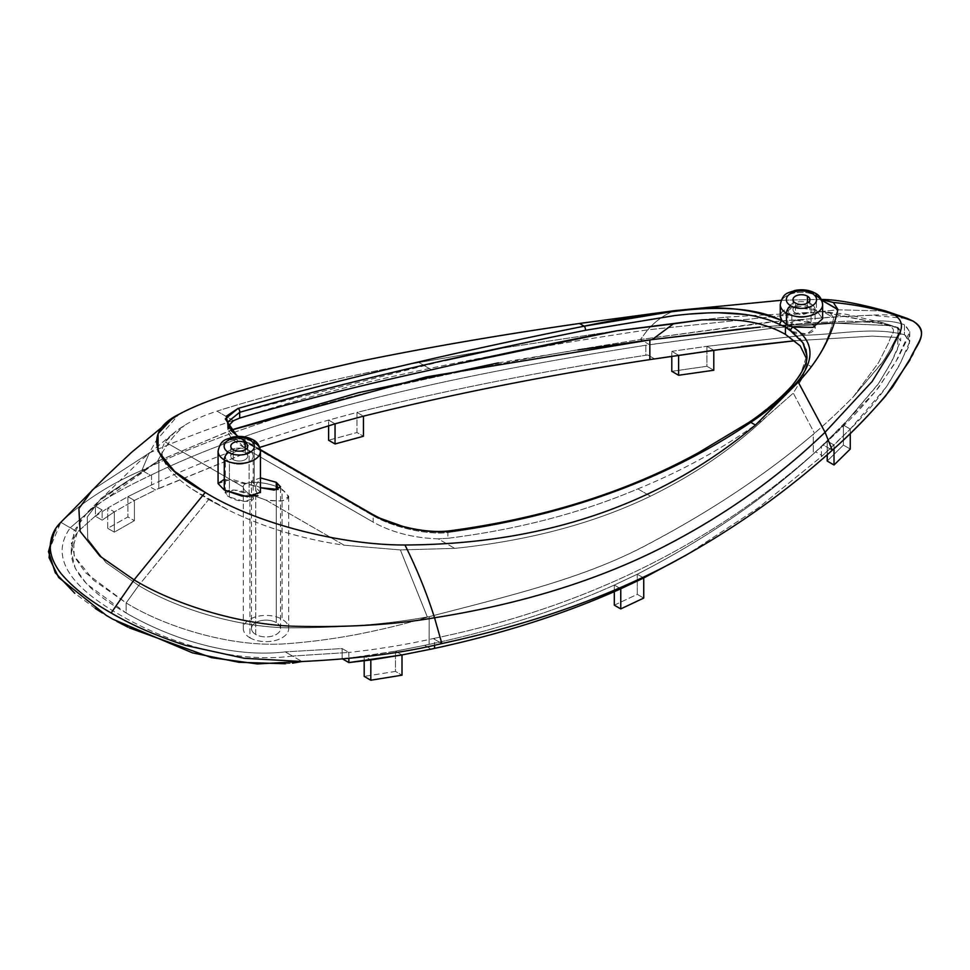 <?xml version="1.0" encoding="UTF-8"?>
<svg xmlns="http://www.w3.org/2000/svg" width="970" height="970" viewBox="0 0 970 970"><rect width="100%" height="100%" fill="white"/><g stroke="black" fill="none" stroke-linecap="round" stroke-linejoin="round"><path stroke-width="0.73" stroke-dasharray="4.85 3.64" d="M820.438 299.39L781.105 300.3L820.208 299.378L821.723 300.13L820.438 299.39M429.189 616.678L427.333 616.944L429.189 616.678L429.104 644.419L395.481 651.173L364.186 656.132L370.807 659.964L364.186 656.132L342.131 658.691L342.131 648.554L342.131 658.691L342.774 659.054L395.481 651.173L395.481 671.422L364.186 676.393L395.481 671.422L402.004 675.181L395.481 671.422L395.481 651.173L402.004 654.932L395.481 651.173L424.654 645.377L431.141 649.124L424.654 645.377L429.104 644.419L429.189 616.678L427.406 617.187C408.188 623.225 384.144 629.093 355.299 634.78C330.006 639.424 305.938 642.479 283.107 643.934C230.375 647.051 165.446 627.117 126.148 602.928L138.698 585.504L106.045 562.673L87.724 538.968L87.227 517.058L101.098 498.386L158.874 460.617L158.813 488.371L259.778 447.4L155.467 489.959L148.98 486.225L151.562 484.988C203.36 460.447 262.373 438.816 328.6 420.107L356.984 412.42L363.447 416.154L356.984 412.42C447.146 389.976 543.418 370.916 645.826 355.262L645.826 345.271L649.5 344.702L640.467 339.476L647.681 329.861C655.247 321.264 664.171 314.862 674.477 310.667C664.171 314.862 655.247 321.264 647.681 329.861L837.85 309.794L885.974 311.079L837.85 309.794L647.681 329.861C548.911 344.447 458.507 361.216 376.469 380.191C287.932 400.853 212.175 425.139 149.222 453.038L92.489 489.874L149.222 453.038L141.899 470.365L150.544 475.361L151.562 474.876C276.741 413.681 456.033 374.723 645.826 345.271L775.357 327.836L836.977 323.022C858.85 323.507 883.888 317.008 904.428 324.768L904.428 334.735C916.274 343.077 903.628 351.867 902.148 359.979L888.702 383.405C877.959 399.337 865.143 414.566 850.266 429.079L843.391 425.103L877.765 384.738L890.775 363.253L900.669 340.967L898.002 337.499L898.002 327.533L900.645 330.697L900.669 340.967M821.796 300.3L820.208 299.378L821.796 300.3M781.82 320.597L781.965 320.67C771.902 309.685 801.584 300.93 816.437 310.497L822.633 318.681M780.268 316.268L793.387 306.835L816.437 310.497L816.437 295.911A21.182 12.234 0 0 0 793.339 293.267A21.182 12.234 0 0 0 780.268 304.568A21.182 12.234 180 0 1 793.339 293.267A21.182 12.234 180 0 1 816.437 295.911L816.437 310.497L822.633 318.633M242.597 439.701L260.372 449.971L242.597 439.701A3.031 1.746 -60 0 1 243.409 439.822A3.031 1.746 -60 0 1 244.04 441.204L373.159 515.761L244.04 441.204L244.04 447.57L373.159 522.115C391.868 532.445 413.535 538.023 438.173 538.835L454.7 548.377L400.367 549.929L344.095 545.201L266.01 500.12C288.417 502.63 293.764 499.041 282.064 489.353L282.064 619.26A22.698 13.107 180 0 1 288.708 628.524A22.698 13.107 180 0 1 274.692 640.636A22.698 13.107 180 0 1 249.957 637.799L249.957 494.239L266.01 500.12L282.391 501.102L288.696 496.325L282.064 489.353C269.987 481.581 242.185 479.653 243.312 487.013L165.227 441.932L243.312 487.013C243.24 489.11 245.458 491.511 249.957 494.239L266.01 500.12L344.095 545.201C302.397 539.126 263.901 527.462 228.617 510.184L191.32 488.65C165.312 470.535 156.619 454.966 165.227 441.932C168.998 436.548 175.449 431.019 184.591 425.345C192.29 420.483 203.082 415.742 216.977 411.134L233.503 420.677C223.197 428.134 226.713 437.094 244.04 447.57L373.159 522.115L373.159 515.761C395.505 528.541 429.88 535.04 447.885 532.506C564.867 516.525 664.85 480.38 747.846 424.096L786.052 392.935L800.311 375.172L806.81 355.432L800.395 375.026L786.185 392.814L747.846 424.096A3.031 2.364 55.4 0 1 748.707 422.508A3.031 2.364 -124.6 0 0 747.846 424.096C664.826 480.392 564.843 516.525 447.885 532.506A3.031 1.988 83 0 1 449.401 530.869M224.276 490.02L218.08 483.569L231.212 479.168L254.237 485.788L257.923 495.646M224.276 479.325L254.237 485.788L254.237 442.562A21.182 12.234 0 0 0 231.151 439.907A21.182 12.234 0 0 0 218.068 451.208A21.182 12.234 180 0 1 231.151 439.907A21.182 12.234 180 0 1 254.237 442.562A21.182 12.234 180 0 1 260.445 451.208M255.74 485.57L260.445 477.87L251.485 481.071L255.74 485.57L255.74 634.453A14.526 8.39 180 0 1 255.74 622.594A14.526 8.39 180 0 1 276.28 622.594A14.526 8.39 180 0 1 276.28 634.453A14.526 8.39 180 0 1 255.74 634.453A14.526 8.39 180 0 1 251.485 628.524A14.526 8.39 180 0 1 260.445 620.776A14.526 8.39 180 0 1 276.28 622.594L276.28 489.911L276.28 622.594A14.526 8.39 180 0 1 280.536 628.524A14.526 8.39 180 0 1 271.576 636.271A14.526 8.39 180 0 1 255.74 634.453L255.74 485.57L260.445 487.716L255.74 485.57M245.252 449.728L245.252 452.699A8.475 4.898 180 0 1 247.738 456.155A8.475 4.898 180 0 1 242.5 460.677A8.475 4.898 180 0 1 233.261 459.61L233.261 449.728L233.261 459.61A8.475 4.898 180 0 1 230.787 456.155A8.475 4.898 180 0 1 236.013 451.632A8.475 4.898 180 0 1 245.252 452.699L245.252 449.728M249.108 450.468A13.919 8.039 0 0 0 229.417 450.468A13.919 8.039 0 0 0 229.417 461.841A13.919 8.039 0 0 0 249.108 461.841A13.919 8.039 0 0 0 249.108 450.468A13.919 8.039 0 0 0 233.928 448.722A13.919 8.039 0 0 0 225.331 456.155A13.919 8.039 0 0 0 229.417 461.841L229.417 497.028L225.343 492.796L233.964 489.959L249.108 494.361L249.108 450.468L249.108 494.361C237.432 486.988 215.873 489.911 229.417 497.028C241.057 504.448 262.652 501.551 249.108 494.361L253.17 498.628L244.549 501.478L229.417 497.028L229.417 461.841A13.919 8.039 0 0 0 244.585 463.575A13.919 8.039 0 0 0 253.182 456.155A13.919 8.039 0 0 0 249.108 450.468M245.252 452.699A8.475 4.898 180 0 1 245.252 459.61A8.475 4.898 180 0 1 233.261 459.61A8.475 4.898 180 0 1 233.261 452.699A8.475 4.898 180 0 1 245.252 452.699M449.377 530.869A3.031 1.988 -97 0 0 447.885 532.506L447.885 538.289L438.173 538.835C413.535 538.023 391.868 532.445 373.159 522.115L373.159 515.761A3.031 1.746 120 0 0 372.529 514.367M244.04 441.204L231.224 431.213L227.61 422.083L231.224 431.213L244.04 441.204L244.04 447.57L227.562 429.577M239.687 412.298L445.242 360.452M512.839 345.514L585.395 330.309M675.059 315.517L690.119 314.037M706.111 313.031L718.661 312.776M745.833 314.522L754.478 316.05M765.876 319.033L774.994 322.392M794.127 333.413L799.85 338.748M803.9 344.399L805.997 349.43M373.159 515.761C395.505 528.541 429.88 535.04 447.885 532.506L447.885 538.289C517.434 529.547 580.751 513.094 637.848 488.904C685.317 469.504 728.106 445.533 766.191 417.015L793.29 393.105L802.554 377.791L806.737 364.053L806.567 358.815L806.737 364.053L811.235 366.648L802.554 377.791L806.737 364.053L811.235 366.648C822.633 351.419 830.114 335.135 833.703 317.808C830.114 335.135 822.633 351.419 811.235 366.648L802.554 377.791L793.29 393.105L814.461 433.263L813.309 434.257C767.428 473.263 714.005 509.044 653.053 541.612C588.887 576.944 514.536 594.61 429.213 616.665M447.885 538.289C517.434 529.547 580.751 513.094 637.848 488.904L650.458 496.191C594.38 523.266 529.123 540.666 454.7 548.377L438.173 538.835L447.885 538.289M233.503 420.677L216.977 411.134C273.722 393.202 341.04 377.003 418.955 362.525L431.577 369.812L418.955 362.525L497.828 348.8L418.955 362.525C341.04 377.003 273.722 393.214 216.977 411.134C203.082 415.742 192.29 420.483 184.591 425.345L175.594 431.529L165.227 441.932C156.619 454.966 165.312 470.535 191.32 488.65L228.617 510.184C263.901 527.462 302.397 539.126 344.095 545.201L400.367 549.929L454.7 548.377C529.123 540.666 594.38 523.266 650.458 496.191C694.738 474.512 733.32 448.128 766.191 417.015L793.29 393.105L814.461 433.263L813.309 434.257L813.309 453.984L843.391 425.103L827.204 441.071L827.204 454.809L827.204 441.071L834.018 445L827.204 441.071L815.637 451.862L822.414 455.779L815.637 451.862L813.309 453.984L813.309 434.257C766.53 474.063 711.907 510.462 649.415 543.467C585.916 577.926 512.9 594.877 429.104 616.714M427.333 616.944L400.367 549.929L427.333 616.944C387.285 624.256 341.428 627.893 289.739 627.832C239.323 627.517 178.286 609.548 138.698 585.504C178.286 609.548 239.323 627.517 289.739 627.832C341.428 627.893 387.285 624.256 427.333 616.944L427.406 617.187C408.188 623.225 384.144 629.093 355.299 634.78C330.006 639.424 305.938 642.479 283.107 643.934C230.375 647.051 165.446 627.117 126.148 602.928L126.148 613.004C166.343 636.417 228.108 658.654 285.253 651.876L342.131 648.554L348.861 652.434L348.861 658.509L348.861 652.434L292.467 656.047L285.253 651.876L342.131 648.554L348.861 652.434L292.467 656.047L301.949 661.516L292.467 656.047C231.309 664.304 163.263 640.358 119.722 614.798C73.684 588.632 48.051 558.502 70.289 527.777L95.412 506.11L102.141 509.99L102.141 520.138L95.412 516.246L95.412 506.11C107.318 497.319 125.7 487.073 150.544 475.361L141.899 470.365C110.422 483.812 83.396 501.126 60.819 522.309L70.289 527.777L95.412 506.11L102.141 509.99L77.515 531.948L71.416 552.488L75.272 568.347L86.669 583.928L126.148 613.004L126.148 602.928L85.566 572.785L74.629 557.022L71.477 540.799L81.153 519.083L100.371 500.035L157.528 461.38L230.945 430.171M637.848 488.904C685.329 469.504 728.106 445.533 766.191 417.015C733.308 448.128 694.738 474.512 650.458 496.191L637.848 488.904M702.195 319.858L725.511 317.154L730.01 319.748L725.511 317.154L823.033 311.661L833.703 317.808L830.659 313.662L888.617 325.229C898.147 330.6 891.042 333.874 888.92 342.143L878.553 362.647L853.042 397.142C839.293 410.977 826.428 423.017 814.461 433.263C826.428 423.017 839.293 410.977 853.042 397.142L878.553 362.647L888.92 342.143C891.042 333.874 898.147 330.6 888.617 325.229L823.033 311.661L725.511 317.154L702.195 319.858M498.059 348.751L616.847 330.794L498.059 348.751M461.174 363.216L431.577 369.812M811.078 322.755C799.292 315.323 778.777 324.659 791.823 331.51C803.609 338.991 824.124 329.667 811.078 322.755L811.078 303.95A13.616 7.869 0 0 0 796.237 302.24A13.616 7.869 0 0 0 787.834 309.503A13.616 7.869 0 0 0 791.823 315.068L791.823 331.51L787.834 326.332L796.249 320.342L811.078 322.755L815.079 327.957L806.652 333.971L791.823 331.51L791.823 315.068A13.616 7.869 0 0 0 806.664 316.778A13.616 7.869 0 0 0 815.067 309.503A13.616 7.869 0 0 0 811.078 303.95L811.078 322.755M811.078 303.95A13.616 7.869 0 0 0 791.823 303.95A13.616 7.869 0 0 0 791.823 315.068A13.616 7.869 0 0 0 811.078 315.068A13.616 7.869 0 0 0 811.078 303.95M807.44 306.047A8.475 4.898 180 0 1 807.44 312.97A8.475 4.898 180 0 1 795.461 312.97A8.475 4.898 180 0 1 795.461 306.047A8.475 4.898 180 0 1 807.44 306.047A8.475 4.898 180 0 1 809.926 309.503A8.475 4.898 180 0 1 804.7 314.025A8.475 4.898 180 0 1 795.461 312.97L795.461 303.089L795.461 312.97A8.475 4.898 180 0 1 792.975 309.503A8.475 4.898 180 0 1 798.213 304.992A8.475 4.898 180 0 1 807.44 306.047L807.44 303.089L807.44 306.047M815.176 293.146A6.05 3.492 -60 0 1 816.437 295.911A21.182 12.234 180 0 1 822.633 304.568M900.645 330.697L896.995 327.969L883.767 323.083L848.811 321.167L809.901 322.852L735.684 329.4L809.926 322.84L848.847 321.155L883.803 323.095L896.995 327.969L892.121 325.774L898.002 327.533L892.121 325.774L829.641 322.949L767.803 326.417L829.411 322.949L891.66 325.617L900.645 330.697C896.826 335.123 889.623 352.789 882.045 362.659L853.042 397.142L880.966 364.223C889.041 353.941 896.607 335.584 900.645 330.697L898.002 327.533L898.002 337.499L872.248 336.117L794.854 340.761L872.248 336.117L898.002 337.499L897.48 349.224L892.085 360.731L878.868 383.126L843.391 425.103L850.266 429.079L886.144 387.188L899.675 364.853L909.751 341.67L904.428 334.735C872.66 326.429 836.552 334.771 804.166 335.22L706.912 346.314L804.166 335.22C836.552 334.759 872.66 326.429 904.428 334.735L904.428 324.768L909.751 331.704L895.601 362.283L875.619 391.322L821.444 446.661C727.512 531.463 604.746 603.061 434.572 638.272L434.572 645.098L434.572 638.272L433.214 638.563C406.612 644.589 378.494 649.209 348.861 652.434C378.494 649.209 406.612 644.589 433.214 638.563L441.859 643.559L433.214 638.563L434.572 638.272C604.746 603.061 727.512 531.463 821.444 446.661L821.444 456.664L757.946 508.134L686.408 554.973L757.946 508.134L821.444 456.664L821.444 446.661L823.263 445.012L832.296 450.238L823.263 445.012C843.609 426.824 861.966 407.776 878.335 387.879L897.638 358.67L905.847 342.046C911.036 336.287 910.563 330.527 904.428 324.768C883.888 317.008 858.85 323.507 836.977 323.022L775.357 327.836L649.5 344.702L640.467 339.476C536.143 355.893 457.125 371.207 371.061 391.65C281.603 413.911 208.101 439.095 141.899 470.365L149.222 453.038L156.109 440.792L178.783 414.408L156.109 440.792L149.222 453.038C212.175 425.139 287.932 400.853 376.469 380.191C458.507 361.216 548.911 344.447 647.681 329.861L640.467 339.476L764.59 322.537L834.661 316.875L871.315 315.286L907.714 318.584M827.204 461.053L843.391 445.084L843.391 425.103L843.391 445.084L827.204 461.053M850.266 449.049L843.391 445.084L850.266 449.049M713.787 370.249L706.912 366.284L671.786 371.328L706.912 366.284L706.912 346.314L706.912 366.284L713.787 370.249M834.018 448.673L834.018 445L821.444 456.664L850.266 429.079L850.266 433.408L850.266 429.079L834.018 445L834.018 448.673M741.529 346.557L728.167 348.327M713.787 350.279L706.912 346.314L713.787 350.279M671.786 351.346L678.612 355.275L671.786 351.346L671.786 356.281L671.786 351.346L706.912 346.314L671.786 351.346M654.568 358.876L647.79 354.959L654.568 358.876M614.313 585.068L620.764 588.79L614.313 585.068L614.313 591.651L614.313 585.068L637.278 574.24C704.911 539.429 763.584 499.344 813.309 453.984C763.584 499.344 704.911 539.429 637.278 574.24L614.313 585.068C559.132 609.875 497.404 629.663 429.104 644.419C497.404 629.663 559.132 609.875 614.313 585.068M643.74 577.974L637.278 574.24L643.74 577.974M151.562 474.876L151.562 484.988L151.562 474.876C276.741 413.681 456.033 374.723 645.826 345.271L645.826 355.262L647.79 354.959L645.826 355.262C543.418 370.916 447.146 389.976 356.984 412.42L356.984 432.523L363.447 436.257L356.984 432.523L328.6 440.234L356.984 432.523L356.984 412.42L328.6 420.107L335.05 423.829L328.6 420.107L328.6 425.66L328.6 420.107C262.373 438.816 203.36 460.447 151.562 484.988L148.98 486.225L155.467 489.959L134.406 500.435L127.882 496.676L148.98 486.225L127.882 496.676L107.706 508.05L114.339 511.881L102.141 520.138L95.412 516.246L107.706 508.05L95.412 516.246L95.412 506.11C107.318 497.319 125.7 487.073 150.544 475.361M614.313 605.183L637.278 594.343L643.74 598.078L637.278 594.343L637.278 574.24L637.278 594.343L614.313 605.183M134.406 520.684L114.339 532.142L107.706 528.323L127.882 516.925L134.406 520.684L127.882 516.925L107.706 528.323L107.706 508.05L127.882 496.676L127.882 516.925L127.882 496.676L134.406 500.435L134.406 520.684L134.406 500.435L114.339 511.881L114.339 532.142L134.406 520.684M364.186 656.132L364.186 660.825L364.186 656.132M208.611 499.574L228.617 510.184L208.611 499.574L191.32 488.65L208.611 499.574L138.698 585.504L208.611 499.574M157.601 461.223C164.779 446.891 173.763 434.936 184.591 425.345C173.763 434.936 164.779 446.891 157.601 461.223L101.098 498.386L87.227 517.058L87.724 538.968L106.045 562.673L138.698 585.504L126.148 602.928L93.399 580.108L74.144 555.919L73.49 531.657L87.894 511.796L158.874 460.617L158.813 488.371L134.406 500.435L114.339 511.881L107.706 508.05L107.706 528.323L114.339 532.142L114.339 511.881L102.141 520.138L102.141 509.99L77.515 531.948L60.819 522.309L51.458 537.756M824.027 311.697L830.659 313.662L833.703 317.808L823.033 311.661M748.476 328.103L760.262 327.048M285.35 663.759L292.528 663.165M292.467 656.047C231.309 664.304 163.263 640.358 119.722 614.798C73.684 588.632 48.051 558.502 70.289 527.777L77.515 531.948C58.77 560.903 83.869 588.79 126.148 613.004C166.343 636.405 228.108 658.666 285.253 651.876L292.467 656.047M48.5 551.675L60.831 522.296L54.853 530.008M129.446 627.917L128.004 627.202M116.776 621.346L102.432 613.028M95.266 608.457L74.787 593.313M60.819 522.309C83.396 501.126 110.422 483.812 141.899 470.365C208.101 439.095 281.603 413.911 371.061 391.65C457.125 371.207 536.143 355.893 640.467 339.476L779.965 320.985L846.774 316.244C868.186 316.39 894.207 310.727 912.988 321.07M244.246 658.278L185.828 645.462M158.813 460.653L233.54 429.31M498.471 362.853L577.914 349.915M282.064 489.353C269.987 481.581 242.185 479.653 243.312 487.013C243.24 489.11 245.458 491.511 249.957 494.239L249.957 637.799A22.698 13.107 180 0 1 243.312 628.524A22.698 13.107 180 0 1 257.329 616.423A22.698 13.107 180 0 1 282.064 619.26L282.064 489.353M249.957 637.799A22.698 13.107 0 0 0 282.064 637.799A22.698 13.107 0 0 0 282.064 619.26A22.698 13.107 0 0 0 249.957 619.26A22.698 13.107 0 0 0 249.957 637.799M252.988 439.786A6.05 3.492 -60 0 1 254.237 442.562L254.237 485.788L260.433 492.311M247.738 446.273L247.738 456.155M230.787 446.273L230.787 456.155M225.331 492.627L225.331 456.155M253.182 498.786L253.182 456.155M288.708 496.664L288.708 628.524M260.324 449.583L238.099 436.439M806.81 355.432L806.81 362.149M787.834 326.308L787.834 309.503M815.067 327.981L815.067 309.503M809.926 299.621L809.926 309.503M792.975 299.621L792.975 309.503M87.93 511.76L139.583 461.405L176.176 431.068M882.542 322.683L845.646 314.183L824.063 311.697M891.66 325.617L882.494 322.671M909.751 331.704L909.751 341.67M71.416 552.488L71.416 542.8M54.514 530.59L54.078 531.39M227.55 423.029L227.55 429.189M243.312 487.013L243.312 628.524M251.485 628.524L251.485 480.914M280.536 628.524L280.536 487.013"/><path stroke-width="1.45" d="M820.438 299.39L833.351 302.482L837.91 309.466L821.723 300.13L837.91 309.466L833.351 302.482L821.384 299.403M237.468 436.476L225.307 418.955L237.977 408.479C334.747 380.604 450.153 353.165 584.17 326.175L579.502 323.471L674.477 310.667L781.105 300.3L674.477 310.667L579.502 323.471L584.17 326.175C616.12 319.433 649.973 314.074 685.729 310.097C719.849 305.21 751.932 308.739 781.965 320.67C751.277 305.126 707.518 307.357 673.604 311.358L584.17 326.175A3.031 1.552 78.9 0 1 585.395 330.309L674.405 315.602C707.954 311.673 750.368 309.624 779.807 324.598A3.019 1.564 -63.9 0 1 781.965 320.67A3.019 1.564 116.1 0 0 779.807 324.598L785.433 327.096A3.031 1.746 -60 0 1 786.476 324.38L781.965 320.67L780.268 316.268L780.268 304.568A21.182 12.234 0 0 0 786.476 313.213L786.476 324.38L781.965 320.67M54.853 530.008L50.234 546.28C50.173 554.937 53.738 563.982 60.94 573.403C72.556 587.214 88.937 600.2 110.083 612.361L112.29 613.634C133.375 625.856 157.892 636.465 185.828 645.462L244.246 658.278L301.949 661.516C356.742 658.933 403.387 652.955 441.859 643.559C529.329 624.559 602.406 599.133 669.724 564.079C729.016 532.336 783.214 494.385 832.296 450.238C854.958 430.219 875.061 409.134 892.63 386.994L913.037 354.111C915.971 343.683 930.703 331.74 912.988 321.07L907.714 318.584L885.974 311.079L893.819 314.377C874.528 308.424 854.376 304.459 833.351 302.482C854.376 304.459 874.528 308.424 893.819 314.377L885.974 311.079C858.45 303.549 837.255 299.681 822.402 299.451M822.633 304.568L822.633 318.681L813.102 327.375L793.133 327.108C820.135 344.968 809.732 367.303 796.03 383.405C783.372 397.7 768.288 410.686 750.78 422.362L755.46 425.066L798.286 382.156C818.898 360.343 832.102 336.154 837.886 309.588L821.796 300.3L837.886 309.588C832.102 336.154 818.898 360.343 798.286 382.156L825.07 432.28L872.139 381.501L892.254 349.03C894.607 338.009 910.721 325.593 893.819 314.377L912.988 321.07L893.819 314.377C910.721 325.593 894.607 338.009 892.254 349.03L872.139 381.501L825.07 432.28L832.296 450.238L825.07 432.28C778.655 477.082 725.075 515.118 664.341 546.389C598.441 580.121 521.836 603.91 434.536 617.769C521.836 603.91 598.441 580.121 664.341 546.389C725.075 515.118 778.655 477.082 825.07 432.28L798.286 382.156L755.46 425.066L750.78 422.362C768.98 410.274 784.487 396.766 797.316 381.828C810.314 366.054 819.31 344.338 793.133 327.108L786.476 324.38L786.476 313.213A21.182 12.234 0 0 0 809.562 315.868A21.182 12.234 0 0 0 822.633 304.568A21.182 12.234 0 0 0 816.437 295.911A6.05 3.492 120 0 0 815.176 293.146A6.05 3.492 120 0 0 812.157 293.449A15.132 8.742 180 0 1 812.157 305.805A15.132 8.742 180 0 1 790.756 305.805A15.132 8.742 180 0 1 790.756 293.449A15.132 8.742 180 0 1 812.157 293.449A6.05 3.492 -60 0 1 815.176 293.146C819.347 295.086 821.832 298.893 822.633 304.568A21.182 12.234 180 0 1 809.562 315.868A21.182 12.234 180 0 1 786.476 313.213A6.05 3.492 -60 0 1 790.756 305.805A15.132 8.742 0 0 0 812.157 305.805A15.132 8.742 0 0 0 812.157 293.449A15.132 8.742 0 0 0 790.756 293.449A15.132 8.742 0 0 0 790.756 305.805A6.05 3.492 120 0 0 786.476 313.213A21.182 12.234 180 0 1 780.268 304.568C783.142 291.934 788.477 293.219 794.745 290.491C802.226 288.987 809.029 289.872 815.176 293.146M822.633 318.633L813.139 327.363L793.133 327.108L786.476 324.38A3.031 1.746 120 0 0 785.433 327.096L790.586 330.818A3.031 1.916 -55.7 0 1 793.133 327.108A3.031 1.916 124.3 0 0 790.586 330.818L802.857 342.665L806.81 355.432C807.889 361.749 802.966 371.849 792.029 385.72C779.807 399.094 765.366 411.353 748.707 422.508A3.031 2.364 55.4 0 1 750.78 422.362A3.031 2.364 -124.6 0 0 748.707 422.508L698.364 452.747C626.45 492.214 543.467 518.259 449.401 530.869L449.401 530.869A3.031 1.988 83 0 1 450.419 531.136C567.596 515.034 667.712 478.78 750.78 422.362C667.699 478.768 567.583 515.034 450.419 531.136C431.517 534.179 395.202 527.704 371.716 514.258L260.372 449.971L371.716 514.258C395.202 527.704 431.517 534.179 450.419 531.136A3.031 1.988 -97 0 0 449.377 530.869M185.828 645.462C157.892 636.465 133.375 625.856 112.29 613.634L111.162 612.991L134.078 579.854L99.946 556.162L80.11 531.342L78.885 508.619L92.489 489.874L78.885 508.619L80.11 531.342L99.946 556.162L134.078 579.854L205.228 492.42L174.636 471.408L158.037 451.123L158.098 433.626L171.484 419.404L178.783 414.408C220.057 392.013 288.854 377.669 358.851 361.495C426.533 347.599 500.083 334.929 579.502 323.471C500.083 334.929 426.533 347.599 358.851 361.495C288.854 377.669 220.057 392.013 178.783 414.408C145.112 430.789 147.076 460.774 205.228 492.42C257.802 524.709 343.368 545.249 404.975 544.995C559.654 544.267 672.113 495.015 755.46 425.066C672.113 495.015 559.654 544.267 404.975 544.995C416.918 568.978 426.776 593.24 434.536 617.769L441.859 643.559L434.536 617.769C394.062 624.765 347.03 627.59 293.425 626.232C239.82 624.571 174.818 604.674 134.078 579.854L111.162 612.991L110.083 612.361C88.937 600.2 72.556 587.214 60.94 573.403C53.738 563.982 50.173 554.937 50.234 546.28L50.246 545.504C50.913 536.204 54.441 528.48 60.819 522.309M257.923 495.646L241.918 496.082L224.276 490.02L218.08 483.569L224.276 479.325M260.445 477.87L276.28 482.332L278.184 489.45L260.445 487.716L274.183 490.105L280.536 486.843L276.28 482.332L260.445 477.87M252.988 439.786C257.159 441.726 259.645 445.533 260.445 451.208A21.182 12.234 180 0 1 247.362 462.508A21.182 12.234 180 0 1 224.276 459.865A6.05 3.492 -60 0 1 228.556 452.444A15.132 8.742 0 0 0 249.957 452.444A15.132 8.742 0 0 0 249.957 440.089A15.132 8.742 180 0 1 249.957 452.444A15.132 8.742 180 0 1 228.556 452.444A15.132 8.742 180 0 1 228.556 440.089A15.132 8.742 180 0 1 249.957 440.089A6.05 3.492 -60 0 1 252.988 439.786A6.05 3.492 120 0 0 249.957 440.089A15.132 8.742 0 0 0 228.556 440.089A15.132 8.742 0 0 0 228.556 452.444A6.05 3.492 120 0 0 224.276 459.865A21.182 12.234 0 0 0 247.362 462.508A21.182 12.234 0 0 0 260.445 451.208A21.182 12.234 0 0 0 254.237 442.562A6.05 3.492 120 0 0 252.988 439.786C246.841 436.524 240.026 435.639 232.545 437.143C226.289 439.871 220.942 438.573 218.068 451.208A21.182 12.234 0 0 0 224.276 459.865L224.276 490.02L224.276 459.865A21.182 12.234 180 0 1 218.068 451.208L218.068 483.327M233.261 449.728A8.475 4.898 0 0 0 245.252 449.728A8.475 4.898 0 0 0 245.252 442.805A8.475 4.898 0 0 0 233.261 442.805A8.475 4.898 0 0 0 233.261 449.728A8.475 4.898 0 0 0 242.5 450.783A8.475 4.898 0 0 0 247.738 446.273A8.475 4.898 0 0 0 245.252 442.805L245.252 449.728L245.252 442.805A8.475 4.898 0 0 0 236.013 441.75A8.475 4.898 0 0 0 230.787 446.273A8.475 4.898 0 0 0 233.261 449.728M449.401 530.869C435.918 532.409 420.398 530.917 402.841 526.395L380.07 518.271L372.529 514.367A3.031 1.746 120 0 0 371.716 514.258A3.031 1.746 120 0 1 372.516 514.367L260.324 449.583M774.994 322.392L785.433 327.096L785.433 334.371C770.01 325.593 751.532 320.718 730.01 319.748L702.195 319.858L616.847 330.794C551.215 343.404 489.462 356.414 431.577 369.812C359.858 385.563 295.898 401.653 239.687 418.082L239.687 412.298C336.299 384.581 451.535 357.251 585.395 330.309A3.031 1.552 -101.1 0 0 584.17 326.175C450.141 353.165 334.747 380.604 237.977 408.479A3.031 2.376 72.9 0 1 239.687 412.298L227.61 422.083L239.687 412.298A3.031 2.376 -107.1 0 0 237.977 408.479L226.24 416.251L228.859 428.825M445.242 360.452L512.839 345.514M585.395 330.309L675.059 315.517M690.119 314.037L706.111 313.031M718.661 312.776L745.833 314.522M754.478 316.05L765.876 319.033M230.945 430.171L426.169 376.954L652.192 339.585L673.374 323.871L702.195 319.858L730.01 319.748C751.532 320.718 770.01 325.593 785.433 334.371L800.202 345.89L806.567 358.815L800.202 345.89L785.433 334.371L785.433 327.096L794.127 333.413M799.85 338.748L803.9 344.399M805.997 349.43L806.81 355.432M431.577 369.812C359.858 385.563 295.898 401.653 239.687 418.082L233.503 420.677L239.687 418.082L239.687 412.298M728.167 348.327L649.839 359.603L649.839 339.888L652.192 339.585L673.374 323.871L616.847 330.794L461.174 363.216M795.461 303.089A8.475 4.898 0 0 0 804.7 304.143A8.475 4.898 0 0 0 809.926 299.621A8.475 4.898 0 0 0 807.44 296.165L807.44 303.089L807.44 296.165A8.475 4.898 0 0 0 795.461 296.165A8.475 4.898 0 0 0 795.461 303.089A8.475 4.898 0 0 0 807.44 303.089A8.475 4.898 0 0 0 807.44 296.165A8.475 4.898 0 0 0 798.213 295.098A8.475 4.898 0 0 0 792.975 299.621A8.475 4.898 0 0 0 795.461 303.089M827.204 454.809L827.204 461.053L834.018 464.994L850.266 449.049L834.018 464.994L834.018 448.673L834.018 464.994L827.204 461.053L827.204 454.809M741.529 346.557L794.854 340.761L713.787 350.279L713.787 370.249L678.612 375.269L678.612 355.275L678.612 375.269L671.786 371.328L671.786 356.281L671.786 371.328L678.612 375.269L713.787 370.249L713.787 350.279L649.839 359.603C548.462 375.075 453.002 393.929 363.447 416.154L335.05 423.829L259.778 447.4L335.05 423.829L335.05 443.957L328.6 440.234L335.05 443.957L363.447 436.257L335.05 443.957L335.05 423.829L363.447 416.154L363.447 436.257L363.447 416.154C453.002 393.929 548.462 375.075 649.839 359.603L649.839 339.888L577.914 349.915M620.764 588.79C565.267 613.695 503.2 633.555 434.572 648.384L431.141 649.124L434.572 648.384C503.2 633.555 565.267 613.695 620.764 588.79L643.74 577.974L643.74 598.078L620.764 608.905L620.764 588.79L643.74 577.974L686.408 554.973L643.74 577.974L643.74 598.078L620.764 608.905L614.313 605.183L620.764 608.905L620.764 588.79M614.313 591.651L614.313 605.183L614.313 591.651M434.572 645.098L434.572 648.384L434.572 645.098M348.861 658.509L348.861 662.571L402.004 654.932L431.141 649.124L402.004 654.932L402.004 675.181L370.807 680.225L364.186 676.393L370.807 680.225L370.807 659.964L348.861 662.571L342.774 659.054L348.861 662.571L348.861 658.509M364.186 660.825L364.186 676.393L364.186 660.825M748.476 328.103L652.192 339.585L760.262 327.048M850.266 433.408L850.266 449.049L850.266 433.408M51.458 537.756L49.046 557.58L58.685 577.514L106.373 615.453L112.981 619.272L192.509 652.871L238.875 662.292L285.35 663.759M292.528 663.165L301.937 661.516M912.988 321.07C932.206 333.789 913.11 347.757 909.884 360.125L885.525 396.099C867.883 416.36 850.144 434.414 832.296 450.238C783.214 494.385 729.016 532.336 669.724 564.079C602.406 599.133 529.329 624.559 441.859 643.559C403.387 652.955 356.742 658.933 301.949 661.516L257.353 663.929L211.508 657.648L129.446 627.917M128.004 627.202L116.776 621.346M102.432 613.028L95.266 608.457M74.787 593.313L55.302 572.785L48.5 551.675L54.078 531.39M134.078 579.854C174.818 604.674 239.82 624.571 293.425 626.232C347.03 627.59 394.062 624.765 434.536 617.769C426.776 593.24 416.918 568.978 404.975 544.995C343.368 545.249 257.802 524.709 205.228 492.42L134.078 579.854M301.949 661.516L244.246 658.278M233.54 429.31L358.075 392.765L498.471 362.853M328.6 425.66L328.6 440.234L328.6 425.66M402.004 675.181L370.807 680.225L370.807 659.964L402.004 654.932L402.004 675.181M228.144 426.194L233.503 420.677M276.28 489.911L276.28 482.332L276.28 489.911M260.433 492.311L247.302 496.761L224.276 490.02M227.55 423.029L231.975 431.31L238.099 436.439M106.373 615.453L112.981 619.272M60.686 522.454L105.281 477.131L131.556 452.347L171.484 419.404M260.445 451.208L260.445 492.566"/></g></svg>
